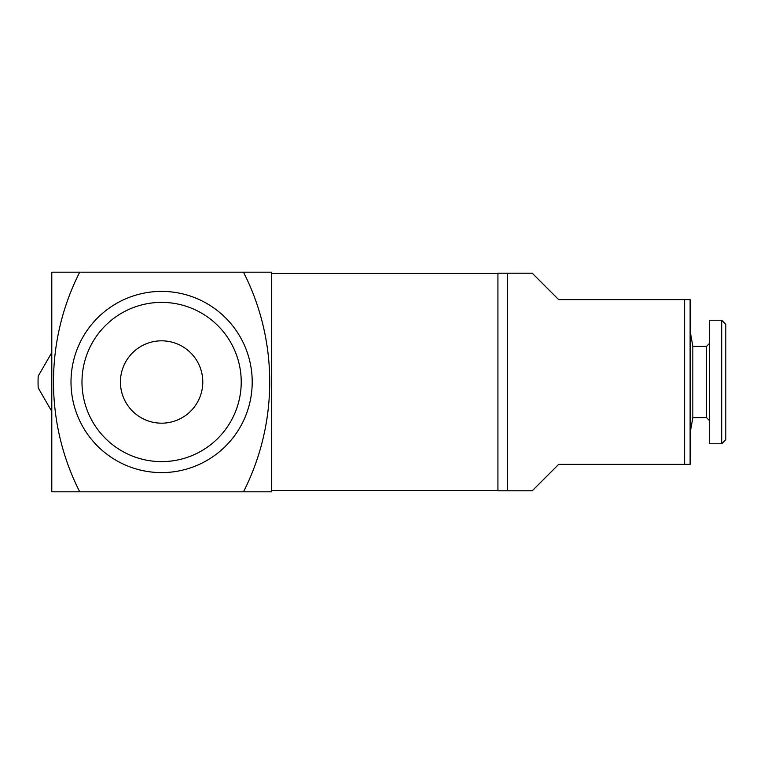 <?xml version="1.0" encoding="UTF-8"?>
<svg xmlns="http://www.w3.org/2000/svg" width="764" height="764" viewBox="0 0 764 764"><rect width="100%" height="100%" fill="white"/><g stroke="black" fill="none" stroke-linecap="round" stroke-linejoin="round"><path stroke-width="1.15" d="M271.421 490.45L497.927 490.45M271.421 273.55L497.927 273.55M161.605 461.618A79.618 79.618 0 0 1 81.987 382A79.618 79.618 0 0 1 161.605 302.382A79.618 79.618 0 0 1 241.223 382A79.618 79.618 0 0 1 161.605 461.618M161.605 423.18A41.18 41.18 0 0 1 120.425 382A41.18 41.18 0 0 1 161.605 340.82A41.18 41.18 0 0 1 202.785 382A41.18 41.18 0 0 1 161.605 423.18M161.605 472.601A90.601 90.601 0 0 1 71.004 382A90.601 90.601 0 0 1 161.605 291.399A90.601 90.601 0 0 1 252.206 382A90.601 90.601 0 0 1 161.605 472.601M709.326 420.439L706.585 417.688L692.833 417.688L690.112 433.131M706.585 417.688L706.585 346.312L692.833 346.312L690.112 330.869M706.585 346.312L709.326 343.561M721.684 443.769L709.326 443.769L709.326 320.231L721.684 320.231L725.8 324.347L725.8 439.653L721.684 443.769L721.684 320.231M684.62 464.369L690.112 464.369L690.112 299.631L558.665 299.631L532.241 273.206L497.927 273.206L497.927 490.794L532.241 490.794L558.665 464.369L684.62 464.369L684.62 299.631M692.833 417.688L692.833 346.312M243.487 272.185L271.421 272.185L271.421 491.815L243.487 491.815C278.497 422.989 278.421 340.754 243.487 272.185L79.723 272.185C44.789 340.754 44.713 422.989 79.723 491.815L51.79 491.815L51.79 272.185L79.723 272.185M243.487 491.815L79.723 491.815M51.79 411.424L38.2 387.892A123.548 123.548 0 0 1 38.2 376.108L51.79 352.576M507.535 490.794L507.535 273.206"/></g></svg>

